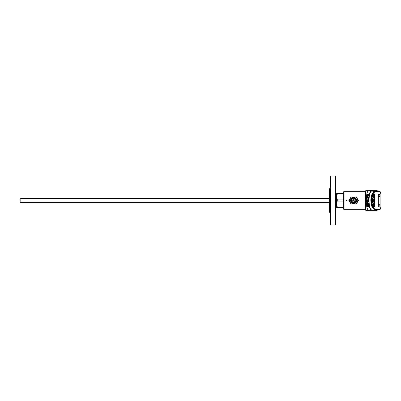 <?xml version="1.0" encoding="UTF-8"?>
<svg xmlns="http://www.w3.org/2000/svg" width="401" height="401" viewBox="0 0 401 401"><rect width="100%" height="100%" fill="white"/><g stroke="black" fill="none" stroke-linecap="round" stroke-linejoin="round"><path stroke-width="0.6" d="M343.311 193.538L336.609 193.538L336.609 197.021L337.386 193.538M337.386 207.462L336.609 203.979L336.609 197.021L337.386 199.939L336.609 203.979L336.609 207.462L343.311 207.462M343.311 206.901L337.386 206.901M343.311 199.939L337.386 199.939M343.311 201.061L337.386 201.061M343.311 194.099L337.386 194.099M20.05 200.5L20.05 201.788L20.05 200.5M373.296 195.157L373.296 196.996M373.983 197.056A5.002 2.942 90 0 1 374.058 196.921L373.677 197.738L373.146 197.818M373.446 205.071L373.912 205.071L373.912 204.761L373.446 204.761L373.446 204.099L373.286 204.761L372.82 204.761L372.82 205.071L373.286 205.071L373.286 205.728L373.446 205.071L373.286 205.728M373.146 203.202L373.652 203.267M373.867 204.761L373.867 205.071M373.446 204.761L373.286 204.099M372.82 204.761L373.246 204.761M373.246 205.071L372.82 205.071M351.251 203.873L355.998 203.873A4.125 4.125 0 0 0 355.998 197.127L351.251 197.127A4.125 4.125 0 0 0 351.251 203.873L348.855 200.5L351.251 197.127M356.695 200.104A3.093 3.093 0 0 1 350.765 201.683L350.664 199.613M353.251 197.427A3.093 3.093 0 0 1 356.484 199.317L356.579 201.412C356.895 198.896 355.782 197.568 353.251 197.427A3.093 3.093 0 0 0 350.669 199.588L350.8 201.668C352.82 204.149 354.695 204.049 356.424 201.362L356.319 199.387C354.985 197.357 353.366 197.097 351.466 198.605L353.251 197.427M344.088 209.653L343.311 208.876L343.311 192.124L344.088 191.347L344.088 209.653L365.481 209.653M345.998 200.5C346.324 199.843 346.644 199.843 346.97 200.5C346.649 201.101 346.324 201.101 345.998 200.505L346.91 200.565M355.998 197.127L358.394 200.5L355.998 203.873M346.9 200.345L346.92 200.5C346.629 199.909 346.339 199.909 346.048 200.5L346.053 200.535M351.221 201.492A2.601 2.601 0 0 0 354.619 202.906A2.601 2.601 0 0 0 356.033 199.508A2.601 2.601 0 0 0 352.629 198.094A2.601 2.601 0 0 0 351.221 201.492M355.627 199.673A2.165 2.165 0 0 0 352.8 198.5A2.165 2.165 0 0 0 351.622 201.327A2.165 2.165 0 0 0 354.454 202.5A2.165 2.165 0 0 0 355.627 199.673M353.877 201.788A0.256 0.256 0 0 1 354.018 201.452A0.256 0.256 0 0 1 354.354 201.593A0.256 0.256 0 0 1 354.213 201.929A0.256 0.256 0 0 1 353.877 201.788A0.256 0.256 0 0 0 354.213 201.929A0.256 0.256 0 0 0 354.354 201.593A0.256 0.256 0 0 0 354.018 201.452A0.256 0.256 0 0 0 353.877 201.788A0.256 0.256 0 0 0 354.213 201.929A0.256 0.256 0 0 0 354.354 201.593A0.256 0.256 0 0 0 354.018 201.452A0.256 0.256 0 0 0 353.877 201.788M353.371 199.212A0.256 0.256 0 0 1 353.231 199.548A0.256 0.256 0 0 1 352.895 199.407A0.256 0.256 0 0 1 353.035 199.071A0.256 0.256 0 0 1 353.371 199.212A0.256 0.256 0 0 0 353.035 199.071A0.256 0.256 0 0 0 352.895 199.407A0.256 0.256 0 0 0 353.231 199.548A0.256 0.256 0 0 0 353.371 199.212A0.256 0.256 0 0 0 353.035 199.071A0.256 0.256 0 0 0 352.895 199.407A0.256 0.256 0 0 0 353.231 199.548A0.256 0.256 0 0 0 353.371 199.212M352.534 201.232A0.256 0.256 0 0 1 352.193 201.091A0.256 0.256 0 0 1 352.334 200.756A0.256 0.256 0 0 0 352.193 201.091A0.256 0.256 0 0 0 352.534 201.232A0.256 0.256 0 0 0 352.669 200.896A0.256 0.256 0 0 0 352.334 200.756A0.256 0.256 0 0 0 352.193 201.091A0.256 0.256 0 0 0 352.534 201.232A0.256 0.256 0 0 0 352.669 200.896A0.256 0.256 0 0 0 352.334 200.756M353.386 200.6A0.256 0.256 0 0 1 353.527 200.259A0.256 0.256 0 0 1 353.862 200.4A0.256 0.256 0 0 0 353.527 200.259A0.256 0.256 0 0 0 353.386 200.6A0.256 0.256 0 0 0 353.722 200.741A0.256 0.256 0 0 0 353.862 200.4A0.256 0.256 0 0 1 353.722 200.741A0.256 0.256 0 0 1 353.386 200.6M354.72 199.768A0.256 0.256 0 0 0 354.579 200.104A0.256 0.256 0 0 0 354.915 200.244A0.256 0.256 0 0 0 355.055 199.909A0.256 0.256 0 0 0 354.72 199.768A0.256 0.256 0 0 0 354.579 200.104A0.256 0.256 0 0 0 354.915 200.244A0.256 0.256 0 0 0 355.055 199.909A0.256 0.256 0 0 0 354.72 199.768M356.268 198.896L356.705 200.771M351.206 202.425L351.968 203.112M352.885 203.502L353.767 203.588M356.243 199.417A2.837 2.837 0 0 0 352.544 197.878A2.837 2.837 0 0 0 351.005 201.583A2.837 2.837 0 0 0 354.71 203.122A2.837 2.837 0 0 0 356.243 199.417M356.153 201.282L356.579 201.412C354.77 204.174 352.83 204.264 350.765 201.683C352.83 204.264 354.77 204.174 356.579 201.412L356.484 199.317M354.093 197.447L355.752 198.254M356.178 198.751L356.459 199.262M350.609 201.192L350.534 200.385M354.008 197.432L355.552 198.084M379.166 204.204L379.12 205.076L379.336 204.39M379.261 206.134L379.06 205.793L379.336 205.793M379.06 205.793L379.381 205.793L379.01 205.698L379.01 206.625L379.261 206.234M379.01 205.698L379.01 206.625M379.236 194.285L379.356 195.212L379.602 194.36L379.236 194.285M379.717 196.094L379.622 196.886L379.988 196.886L379.812 195.944L379.622 196.861M379.13 196.826L378.84 196.826L379.13 196.826L378.9 196.094M379.085 196.219L378.85 196.024L378.865 196.595M374.634 207.046L378.308 207.046L374.634 207.046L374.634 193.954L378.328 193.954L378.328 207.046L378.308 193.954L374.634 193.954M379.822 209.437L380.098 209.262L380.098 191.738L376.709 191.533C369.501 191.708 369.567 209.392 376.785 209.482L379.822 209.437L376.945 210.294L374.684 209.688L372.84 208.109L371.902 206.545L371.151 204.074L370.83 200.189L371.115 197.041L371.847 194.56L373.547 192.119L375.702 190.891L377.015 190.706L379.812 191.553L378.399 190.931L375.762 190.976L373.642 192.244L371.812 195.142L370.835 199.713L371.461 204.685L372.945 207.984L374.755 209.593L376.98 210.239L379.812 209.447L376.98 210.239M376.709 191.533L375.521 191.723L378.203 191.723M373.481 206.71L373.301 206.715A7.529 4.426 90 0 1 372.023 204.4L373.351 203.182M371.687 202.891L371.577 202.716A7.529 4.426 90 0 1 371.577 198.305L371.687 198.134M373.351 197.838L372.023 196.62A7.529 4.426 90 0 1 373.301 194.31L373.481 194.315M379.216 195.964L379.331 196.891L379.546 196.039L379.216 195.964M379.135 195.147L378.815 195.147L379.135 195.147L378.885 194.415M379.085 194.54L378.83 194.345L379.085 194.355L378.845 194.916M379.887 195.207L379.842 194.515M365.481 200.5L365.481 190.961L365.742 190.706L365.742 210.294L365.481 210.039L365.481 200.5M380.253 209.116L380.95 206.991L380.95 194.009L380.253 191.884M377.015 210.294L369.07 210.294C365.361 211.242 365.351 189.778 369.075 190.711C367.877 190.736 367.085 192.049 366.709 194.65M370.434 209.643L371.692 210.294L369.537 207.538L368.96 200.5L369.532 193.472L371.692 190.706L373.396 191.493M379.812 191.553L377.015 190.706L365.742 190.706M371.466 196.3L371.115 197.041L371.03 200.199L371.612 204.911C372.88 207.903 374.614 209.437 376.815 209.522L376.955 209.522M375.521 191.723C373.667 192.35 372.278 194.064 371.361 196.856L371.311 197.026M378.283 209.277L376.825 209.497M376.785 209.482L377.461 209.492M379.125 196.034L378.95 196.455M378.99 196.455L379.08 196.751L378.835 196.595M379.331 196.064L379.291 196.425M379.256 195.964L379.256 196.891M379.922 195.989L379.607 196.189M379.13 194.355L378.94 194.776M378.98 194.776L379.08 195.071L378.805 194.916M379.356 194.385L379.316 194.746M379.276 194.285L379.276 195.212M379.08 204.154L378.925 204.595M378.98 204.796L379.161 205.076M367.336 200.505L368.564 200.505L368.569 200.119L367.351 200.119L366.584 200.841L366.609 201.743L368.584 201.743L368.569 201.357L367.005 201.357L367.336 200.505M366.704 200.45L366.629 201.743M366.364 200.45C366.238 206.084 367.015 209.347 368.694 210.244M369.361 206.685L368.96 200.45C368.885 195.974 369.396 192.916 370.499 191.282M369.226 194.44L367.251 194.44L367.146 194.826L369.12 194.826L369.226 194.44M367.602 197.312L366.765 197.016L366.689 197.623L367.602 197.312M368.474 197.648L368.584 196.986L366.87 196.33L366.8 196.766L368.258 197.322L366.664 197.858L366.619 198.3L368.474 197.648M368.674 198.244L368.263 198.244L368.223 198.816L366.599 198.816L366.579 199.202L368.198 199.202L368.178 199.778L368.589 199.778L368.674 198.244M368.038 204.264L367.912 203.282L368.529 204.209L368.579 202.931L367.877 202.931L367.552 202.229L367.607 202.931L366.604 202.931L366.639 203.282L367.642 203.282L367.767 204.264L368.038 204.264M366.78 203.843L367.11 204.249L367.517 203.487L366.945 203.638L366.885 204.249M367.391 206.51L369.131 206.51L368.704 204.56L366.765 204.56L367.391 206.51M368.925 195.673L368.815 196.234L367.943 195.362L366.84 196.194L366.95 195.633L367.757 195.031L368.349 195.031L368.925 195.673M368.82 196.219L367.943 195.362M366.865 196.174L366.97 195.633L368.349 195.031M366.785 204.56L367.411 206.51M368.81 206.169C367.607 206.39 367.035 205.969 367.1 204.901L368.509 204.901L368.785 206.169C367.587 206.39 367.015 205.969 367.08 204.901M368.509 204.901L368.785 206.169M367.617 206.014L367.737 205.437L367.887 206.099L368.038 205.748L368.634 206.024L368.273 204.966L367.948 205.342L367.847 204.966L367.256 205.137L367.617 206.014M367.481 205.422L367.797 206.014M367.737 205.437L368.118 206.099M368.038 205.748L368.634 206.024M368.278 204.971L367.948 205.342M367.847 204.971L367.471 205.207M367.436 205.026L367.557 206.014M367.522 203.497L366.82 203.843M368.138 203.282L368.303 204.209M367.582 202.229L367.607 202.931M366.639 202.931L366.679 203.282M367.642 203.282L367.812 204.264M367.366 200.119L366.604 200.841M368.283 198.244L368.223 198.816M366.619 198.816L366.599 199.202M368.198 199.202L368.198 199.778M366.89 196.335L366.82 196.766L368.278 197.322L366.679 197.858L366.639 198.289M366.785 197.021L366.709 197.603M367.757 195.031L368.369 195.031M367.276 194.44L367.171 194.826M372.068 201.292L372.068 201.748L373.04 201.748L373.04 201.036L372.399 200.535L373.04 199.984L373.04 199.272L372.068 199.272L372.068 199.733L372.76 199.733L372.068 200.33L372.76 201.292L372.068 201.292L372.719 201.292M373.04 201.036L372.995 201.748L372.068 201.748M372.399 200.535L372.995 201.036M373.04 199.984L372.359 200.49M372.068 199.272L372.995 199.272L372.995 199.984M372.719 199.733L372.068 199.733M335.582 224.991L335.582 176.009L330.424 176.009L330.424 224.991L335.582 224.991M330.424 213.131L329.391 212.099L329.391 188.901L330.424 187.868M329.391 198.44L20.822 198.44L20.822 202.56L20.05 201.788M373.677 194.395A7.429 4.366 90 0 0 372.409 196.675L373.672 197.718A5.058 2.972 -90 0 1 374.078 196.886L374.113 195.267L373.617 194.35L374.103 195.242M372.048 196.941L372.344 196.65A7.479 4.396 -90 0 1 373.617 194.35L373.266 194.35M373.557 197.773L372.449 196.896M372.013 196.65L372.409 196.675M374.113 195.267L374.078 196.886M373.161 197.838L373.672 197.718M373.802 194.44L373.296 194.315M372.409 204.35A7.429 4.366 90 0 0 373.677 206.63L374.153 205.533L374.078 204.139A5.058 2.972 -90 0 1 373.672 203.307L372.344 204.375L373.557 203.252M372.013 204.375L372.344 204.375A7.479 4.396 -90 0 0 373.617 206.675L373.266 206.675M372.048 204.084L372.449 204.129M374.103 205.783L373.677 206.63M373.161 203.182L373.677 203.287L374.083 204.109L374.113 205.753M373.296 206.71L373.802 206.585M371.316 203.979L371.471 204.721M371.973 198.335A7.429 4.366 90 0 0 371.973 202.685L373.321 202.059A5.058 2.972 -90 0 1 373.321 198.961L371.902 198.32L373.331 198.971L373.331 202.049L372.078 202.831M371.577 198.32L371.902 198.32A7.479 4.396 -90 0 0 371.902 202.7L371.577 202.7M371.627 198.184L371.988 198.184M372.078 198.194L373.256 198.766M371.627 202.841L371.988 202.841M373.256 202.259L371.973 202.685M372.083 198.234L371.632 198.174M371.632 202.846L372.083 202.791M336.609 193.798L335.582 193.798M336.609 207.202L335.582 207.202M20.822 198.44L20.05 199.212M329.391 202.56L20.822 202.56M344.088 191.347L365.481 191.347M380.95 194.009C380.84 192.645 380.554 191.889 380.098 191.738M369.075 210.294L365.742 210.294M380.95 206.991C380.714 208.55 380.429 209.307 380.098 209.262"/></g></svg>

